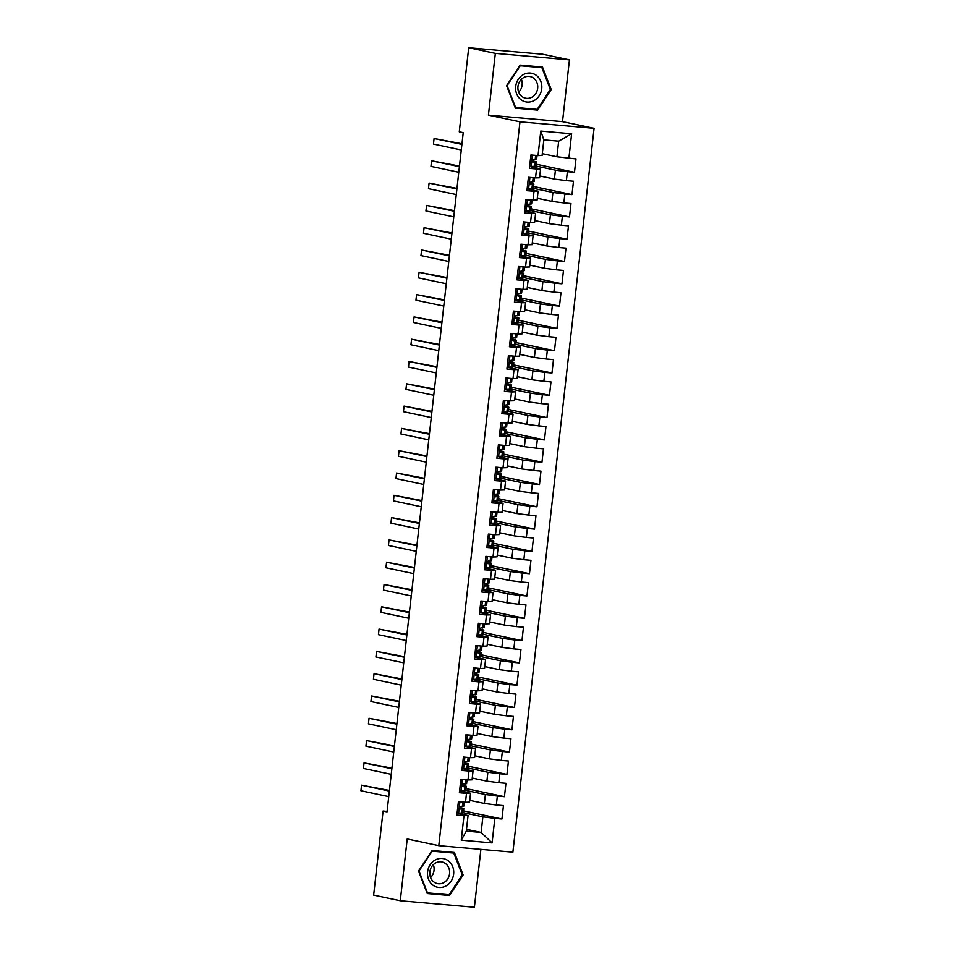 <?xml version="1.0" encoding="UTF-8"?>
<svg xmlns="http://www.w3.org/2000/svg" width="955" height="955" viewBox="0 0 955 955"><rect width="100%" height="100%" fill="white"/><g stroke="black" fill="none" stroke-linecap="round" stroke-linejoin="round"><path stroke-width="1.43" d="M569.443 59.879L495.335 53.385L488.411 115.149L562.507 121.655L569.443 59.879L542.81 54.256L468.702 47.75L459.271 131.814L463.223 132.65L387.026 811.881L383.086 811.046L373.656 895.122L400.288 900.744L474.396 907.25L480.89 849.341M562.507 121.655L594.082 128.328L512.883 852.158L438.787 845.653L519.974 121.822L594.082 128.328M466.506 829.346L481.129 832.438L492.088 842.895L494.833 818.363L501.948 818.996L503.44 805.614L496.337 804.993L497.34 796.064L504.443 796.697L505.947 783.315L498.832 782.694L499.835 773.765L506.95 774.398L508.454 761.016L501.339 760.395L502.342 751.466L509.445 752.098L510.949 738.716L503.834 738.096L504.837 729.166L511.952 729.799L513.456 716.417L506.341 715.796L507.344 706.867L514.447 707.5L515.951 694.118L508.836 693.497L509.839 684.58L516.953 685.201L518.458 671.819L511.343 671.198L512.346 662.281L519.448 662.901L520.952 649.519L513.85 648.899L514.841 639.981L521.955 640.602L523.459 627.22L516.345 626.599L517.347 617.682L524.45 618.303L525.954 604.921L518.851 604.3L519.842 595.383L526.957 596.004L528.461 582.622L521.346 582.001L522.349 573.084L529.464 573.704L530.956 560.322L523.853 559.702L524.844 550.784L531.959 551.405L533.463 538.023L526.348 537.402L527.351 528.485L534.466 529.106L535.958 515.724L528.855 515.103L529.858 506.186L536.961 506.807L538.465 493.425L531.35 492.804L532.353 483.887L539.468 484.507L540.96 471.125L533.857 470.505L534.86 461.587L541.963 462.208L543.467 448.826L536.352 448.205L537.355 439.288L544.469 439.909L545.962 426.527L538.859 425.906L539.862 416.989L546.964 417.61L548.468 404.228L541.354 403.607L542.356 394.69L549.471 395.31L550.963 381.928L543.861 381.308L544.863 372.39L551.966 373.011L553.47 359.629L546.356 359.008L547.358 350.091L554.473 350.712L555.977 337.33L548.862 336.709L549.865 327.792L556.968 328.413L558.472 315.031L551.357 314.41L552.36 305.493L559.475 306.113L560.979 292.731L553.864 292.111L554.867 283.193L561.97 283.814L563.474 270.432L556.371 269.811L557.362 260.894L564.477 261.515L565.981 248.133L558.866 247.512L559.869 238.595L566.972 239.216L568.476 225.834L561.373 225.213L562.364 216.296L569.478 216.916L570.983 203.534L563.868 202.914L564.871 193.996L571.985 194.617L573.477 181.235L566.375 180.614L567.365 171.697L574.48 172.318L575.984 158.936L556.92 156.775L558.663 141.173L543.849 139.872L542.094 155.474L538.023 155.605L540.781 131.074L571.627 133.784L568.87 158.315M492.088 842.895L461.241 840.185L463.987 815.666L468.057 815.534L457.087 813.206M538.023 155.605L530.92 154.985L529.416 168.367L536.531 168.987L535.528 177.905L528.413 177.284L526.921 190.666L534.024 191.287L533.021 200.204L525.918 199.583L524.414 212.965L531.529 213.586L530.526 222.503L523.412 221.882L521.919 235.264L529.022 235.885L528.019 244.802L520.917 244.182L519.413 257.564L526.527 258.184L525.525 267.102L518.41 266.481L516.918 279.863L524.02 280.484L523.018 289.401L515.915 288.78L514.411 302.162L521.526 302.783L520.523 311.7L513.408 311.079L511.904 324.461L519.019 325.082L518.016 333.999L510.913 333.379L509.409 346.761L516.524 347.381L515.521 356.299L508.406 355.678L506.902 369.06L514.017 369.681L513.014 378.598L505.911 377.977L504.407 391.359L511.51 391.98L510.519 400.897L503.404 400.276L501.9 413.658L509.015 414.279L508.012 423.196L500.909 422.576L499.405 435.958L506.508 436.578L505.517 445.496L498.403 444.875L496.898 458.257L504.013 458.877L503.01 467.795L495.896 467.174L494.404 480.556L501.506 481.177L500.516 490.094L493.401 489.473L491.897 502.855L499.011 503.476L498.009 512.393L490.894 511.773L489.402 525.155L496.505 525.775L495.502 534.693L488.399 534.072L486.895 547.454L494.01 548.075L493.007 556.992L485.892 556.371L484.4 569.753L491.503 570.374L490.5 579.291L483.397 578.67L481.893 592.052L489.008 592.673L488.005 601.59L480.89 600.97L479.398 614.351L486.501 614.972L485.498 623.89L478.395 623.269L476.891 636.639L484.006 637.272L483.003 646.189L475.888 645.568L474.396 658.938L481.499 659.571L480.496 668.488L473.394 667.867L471.889 681.237L479.004 681.87L478.001 690.787L470.887 690.167L469.382 703.537L476.497 704.169L475.495 713.087L468.392 712.466L466.888 725.836L474.002 726.468L473 735.386L465.885 734.765L464.381 748.135L471.495 748.768L470.493 757.685L463.39 757.064L461.886 770.434L468.989 771.067L467.998 779.984L460.883 779.364L459.379 792.734L466.494 793.366L465.491 802.284L458.388 801.663L456.884 815.033L463.987 815.666M535.874 166.027L555.416 170.157L554.413 179.074L539.79 175.983M567.365 171.697L555.416 170.157M566.375 180.614L554.413 179.074M540.781 131.074L543.849 139.872M533.379 188.326L552.909 192.456L551.906 201.374L537.295 198.282M564.871 193.996L552.909 192.456M563.868 202.914L551.906 201.374M536.531 168.987L540.59 168.856L529.619 166.54M540.59 168.856L539.587 177.773L535.528 177.905M530.873 210.625L550.414 214.756L549.412 223.673L534.788 220.581M562.364 216.296L550.414 214.756M561.373 225.213L549.412 223.673M534.024 191.287L538.095 191.155L527.124 188.839M538.095 191.155L537.092 200.073L533.021 200.204M528.366 232.925L547.907 237.055L546.905 245.972L532.293 242.88M559.869 238.595L547.907 237.055M558.866 247.512L546.905 245.972M531.529 213.586L535.588 213.454L524.617 211.139M535.588 213.454L534.585 222.372L530.526 222.503M525.871 255.224L545.412 259.354L544.41 268.271L529.786 265.18M557.362 260.894L545.412 259.354M556.371 269.811L544.41 268.271M529.022 235.885L533.093 235.754L522.122 233.438M533.093 235.754L532.09 244.671L528.019 244.802M523.364 277.523L542.906 281.653L541.903 290.571L527.291 287.479M554.867 283.193L542.906 281.653M553.864 292.111L541.903 290.571M526.527 258.184L530.586 258.053L519.615 255.737M530.586 258.053L529.583 266.97L525.525 267.102M520.869 299.822L540.411 303.953L539.408 312.87L524.784 309.778M552.36 305.493L540.411 303.953M551.357 314.41L539.408 312.87M524.02 280.484L528.091 280.352L517.121 278.036M528.091 280.352L527.088 289.269L523.018 289.401M518.362 322.121L537.904 326.252L536.901 335.169L522.289 332.077M549.865 327.792L537.904 326.252M548.862 336.709L536.901 335.169M521.526 302.783L525.584 302.651L514.614 300.336M525.584 302.651L524.582 311.569L520.523 311.7M515.867 344.421L535.409 348.551L534.406 357.468L519.783 354.377M547.358 350.091L535.409 348.551M546.356 359.008L534.406 357.468M519.019 325.082L523.089 324.951L512.119 322.635M523.089 324.951L522.087 333.868L518.016 333.999M513.36 366.72L532.902 370.85L531.899 379.768L517.288 376.676M544.863 372.39L532.902 370.85M543.861 381.308L531.899 379.768M516.524 347.381L520.582 347.25L509.612 344.934M520.582 347.25L519.58 356.167L515.521 356.299M510.865 389.019L530.407 393.15L529.404 402.067L514.781 398.975M542.356 394.69L530.407 393.15M541.354 403.607L529.404 402.067M514.017 369.681L518.088 369.549L507.117 367.233M518.088 369.549L517.085 378.467L513.014 378.598M508.358 411.319L527.9 415.449L526.897 424.366L512.274 421.274M539.862 416.989L527.9 415.449M538.859 425.906L526.897 424.366M511.51 391.98L515.581 391.848L504.61 389.533M515.581 391.848L514.578 400.766L510.519 400.897M505.864 433.618L525.393 437.748L524.402 446.665L509.779 443.574M537.355 439.288L525.393 437.748M536.352 448.205L524.402 446.665M509.015 414.279L513.074 414.148L502.103 411.832M513.074 414.148L512.083 423.065L508.012 423.196M503.357 455.917L522.898 460.047L521.896 468.965L507.272 465.873M534.86 461.587L522.898 460.047M533.857 470.505L521.896 468.965M506.508 436.578L510.579 436.447L499.608 434.131M510.579 436.447L509.576 445.364L505.517 445.496M500.862 478.216L520.391 482.347L519.401 491.264L504.777 488.172M532.353 483.887L520.391 482.347M531.35 492.804L519.401 491.264M504.013 458.877L508.072 458.746L497.101 456.43M508.072 458.746L507.081 467.663L503.01 467.795M498.355 500.516L517.897 504.646L516.894 513.563L502.27 510.471M529.858 506.186L517.897 504.646M528.855 515.103L516.894 513.563M501.506 481.177L505.577 481.045L494.606 478.73M505.577 481.045L504.574 489.963L500.516 490.094M495.86 522.815L515.39 526.945L514.399 535.862L499.775 532.771M527.351 528.485L515.39 526.945M526.348 537.402L514.399 535.862M499.011 503.476L503.07 503.345L492.1 501.029M503.07 503.345L502.079 512.262L498.009 512.393M493.353 545.114L512.895 549.244L511.892 558.162L497.269 555.07M524.844 550.784L512.895 549.244M523.853 559.702L511.892 558.162M496.505 525.775L500.575 525.644L489.605 523.328M500.575 525.644L499.572 534.561L495.502 534.693M490.858 567.413L510.388 571.544L509.385 580.461L494.774 577.369M522.349 573.084L510.388 571.544M521.346 582.001L509.385 580.461M494.01 548.075L498.068 547.943L487.098 545.627M498.068 547.943L497.066 556.861L493.007 556.992M488.351 589.713L507.893 593.843L506.89 602.76L492.267 599.668M519.842 595.383L507.893 593.843M518.851 604.3L506.89 602.76M491.503 570.374L495.573 570.242L484.603 567.927M495.573 570.242L494.571 579.16L490.5 579.291M485.844 612.012L505.386 616.142L504.383 625.059L489.772 621.968M517.347 617.682L505.386 616.142M516.345 626.599L504.383 625.059M489.008 592.673L493.067 592.542L482.096 590.226M493.067 592.542L492.064 601.459L488.005 601.59M483.349 634.311L502.891 638.441L501.888 647.359L487.265 644.267M514.841 639.981L502.891 638.441M513.85 648.899L501.888 647.359M486.501 614.972L490.572 614.841L479.601 612.525M490.572 614.841L489.569 623.758L485.498 623.89M480.843 656.61L500.384 660.741L499.381 669.658L484.77 666.566M512.346 662.281L500.384 660.741M511.343 671.198L499.381 669.658M484.006 637.272L488.065 637.14L477.094 634.824M488.065 637.14L487.062 646.058L483.003 646.189M478.348 678.91L497.889 683.04L496.887 691.957L482.263 688.865M509.839 684.58L497.889 683.04M508.836 693.497L496.887 691.957M481.499 659.571L485.57 659.439L474.599 657.124M485.57 659.439L484.567 668.357L480.496 668.488M475.841 701.209L495.382 705.339L494.38 714.256L479.768 711.165M507.344 706.867L495.382 705.339M506.341 715.796L494.38 714.256M479.004 681.87L483.063 681.739L472.092 679.411M483.063 681.739L482.06 690.656L478.001 690.787M473.346 723.508L492.887 727.638L491.885 736.556L477.261 733.464M504.837 729.166L492.887 727.638M503.834 738.096L491.885 736.556M476.497 704.169L480.568 704.038L469.597 701.71M480.568 704.038L479.565 712.955L475.495 713.087M470.839 745.807L490.381 749.938L489.378 758.855L474.766 755.763M502.342 751.466L490.381 749.938M501.339 760.395L489.378 758.855M474.002 726.468L478.061 726.337L467.091 724.009M478.061 726.337L477.058 735.255L473 735.386M468.344 768.107L487.886 772.237L486.883 781.154L472.259 778.062M499.835 773.765L487.886 772.237M498.832 782.694L486.883 781.154M471.495 748.768L475.566 748.636L464.596 746.309M475.566 748.636L474.563 757.554L470.493 757.685M465.837 790.406L485.379 794.536L484.376 803.453L469.764 800.362M497.34 796.064L485.379 794.536M496.337 804.993L484.376 803.453M468.989 771.067L473.059 770.936L462.089 768.608M473.059 770.936L472.057 779.853L467.998 779.984M463.342 812.705L482.872 816.835L481.129 832.438L466.303 831.137L468.057 815.534M494.833 818.363L482.872 816.835M466.494 793.366L470.552 793.235L459.594 790.907M470.552 793.235L469.562 802.152L465.491 802.284M495.335 53.385L468.702 47.75M438.787 845.653L407.212 838.979L400.288 900.744M488.411 115.149L519.974 121.822M387.085 811.404L383.086 811.046M542.297 153.683L556.92 156.775M461.241 840.185L466.303 831.137M558.663 141.173L571.627 133.784M432.078 850.499L418.505 871.044L427.243 893.546L449.566 895.504L463.139 874.959L454.389 852.469L432.078 850.499M515.342 108.166L537.653 110.123L551.226 89.591L542.488 67.089L520.165 65.131L506.592 85.664L515.342 108.166M501.948 818.996L463.545 810.879M504.443 796.697L466.04 788.579M506.95 774.398L468.547 766.28M509.445 752.098L471.042 743.981M511.952 729.799L473.549 721.682M514.447 707.5L476.056 699.382M516.953 685.201L478.551 677.083M519.448 662.901L481.057 654.784M521.955 640.602L483.552 632.485M524.45 618.303L486.059 610.185M526.957 596.004L488.554 587.886M529.464 573.704L491.061 565.587M531.959 551.405L493.556 543.288M534.466 529.106L496.063 520.988M536.961 506.807L498.558 498.689M539.468 484.507L501.065 476.39M541.963 462.208L503.56 454.091M544.469 439.909L506.066 431.791M546.964 417.61L508.561 409.492M549.471 395.31L511.068 387.193M551.966 373.011L513.563 364.894M554.473 350.712L516.07 342.594M556.968 328.413L518.577 320.295M559.475 306.113L521.072 297.996M561.97 283.814L523.579 275.697M564.477 261.515L526.074 253.397M566.972 239.216L528.581 231.098M569.478 216.916L531.076 208.799M571.985 194.617L533.582 186.5M574.48 172.318L536.077 164.2M427.04 893.009L445.531 894.453M462.208 874.768L463.139 874.959M445.424 894.62L449.566 895.504M515.139 107.64L533.63 109.073M533.511 109.252L537.653 110.123M550.307 89.388L551.226 89.591M457.206 812.132L458.698 813.159L463.199 812.908A17.19 0.836 6.4 0 0 463.33 812.824L463.796 808.587A17.19 0.836 6.4 0 0 459.63 807.56M458.698 813.159L457.147 812.693M458.364 801.866L460.107 801.806M458.675 801.734L463.282 802.093M459.952 802.009L458.257 802.749M464.512 802.2L464.106 805.913A17.19 0.836 -173.6 0 1 463.975 805.996L460.859 806.342C459.379 807.142 459.271 808.026 460.561 809.028L463.676 808.67A17.19 0.836 6.4 0 0 463.796 808.587M459.606 807.823A14.265 0.692 -173.6 0 1 460.895 808.264A14.265 0.692 -173.6 0 1 460.788 808.324L459.856 808.599M389.437 790.454L361.551 785.177L389.365 791.062M361.551 785.177L360.918 790.752L388.745 796.637M459.713 789.833L461.205 790.859L465.694 790.609A17.19 0.836 6.4 0 0 465.825 790.525L466.303 786.287A17.19 0.836 6.4 0 0 462.125 785.261M461.205 790.859L459.642 790.394M460.859 779.567L462.614 779.507M461.17 779.435L465.777 779.793M462.447 779.71L460.764 780.45M467.019 779.901L466.601 783.613A17.19 0.836 -173.6 0 1 466.47 783.697L463.354 784.043C461.874 784.843 461.778 785.726 463.056 786.729L466.171 786.371A17.19 0.836 6.4 0 0 466.303 786.287M462.113 785.523A14.265 0.692 -173.6 0 1 463.402 785.965A14.265 0.692 -173.6 0 1 463.294 786.025L462.363 786.299M391.932 768.154L364.046 762.878L391.872 768.763M364.046 762.878L363.425 768.453L391.24 774.338M462.208 767.534L463.7 768.56L468.201 768.309A17.19 0.836 6.4 0 0 468.332 768.226L468.798 763.988A17.19 0.836 6.4 0 0 464.631 762.961M463.7 768.56L462.148 768.095M463.366 757.267L465.109 757.208M463.676 757.136L468.284 757.494M464.954 757.411L463.259 758.151M469.514 757.601L469.108 761.314A17.19 0.836 -173.6 0 1 468.977 761.398L465.861 761.744C464.381 762.544 464.273 763.427 465.563 764.43L468.678 764.072A17.19 0.836 6.4 0 0 468.798 763.988M464.608 763.224A14.265 0.692 -173.6 0 1 465.897 763.666A14.265 0.692 -173.6 0 1 465.789 763.725L464.858 764M394.439 745.855L366.553 740.579L394.367 746.464M366.553 740.579L365.92 746.153L393.747 752.039M435.516 859.834A14.6 13.048 101.9 0 0 428.532 879.221A14.6 13.048 101.9 0 0 445.722 886.085A14.6 13.048 101.9 0 0 452.706 866.698A14.6 13.048 101.9 0 0 435.516 859.834M435.862 862.831A11.054 9.884 101.9 0 0 429.822 874.183A11.054 9.884 101.9 0 0 437.438 883.59A11.054 9.884 101.9 0 0 443.586 882.707A11.054 9.884 101.9 0 0 449.614 871.354A11.054 9.884 101.9 0 0 442.01 861.959A11.054 9.884 101.9 0 0 435.862 862.831M431.97 850.654L453.768 853.066L462.244 874.864L449.089 894.763L427.47 892.865L418.994 871.067L432.149 851.168L453.768 853.066M430.586 877.561A11.054 9.884 101.9 0 0 433.307 864.693M523.615 74.466A14.6 13.048 101.9 0 0 516.631 93.841A14.6 13.048 101.9 0 0 533.821 100.705A14.6 13.048 101.9 0 0 540.805 81.33A14.6 13.048 101.9 0 0 523.615 74.466M523.949 77.462A11.054 9.884 101.9 0 0 517.92 88.815A11.054 9.884 101.9 0 0 525.525 98.21A11.054 9.884 101.9 0 0 531.672 97.338A11.054 9.884 101.9 0 0 537.713 85.974A11.054 9.884 101.9 0 0 530.097 76.579A11.054 9.884 101.9 0 0 523.949 77.462M520.069 65.286L541.867 67.686L550.343 89.483L537.188 109.383L515.569 107.485L507.093 85.687L520.236 65.788L541.867 67.686M518.684 92.181A11.054 9.884 101.9 0 0 521.406 79.325M464.715 745.234L466.207 746.261L470.696 746.01A17.19 0.836 6.4 0 0 470.827 745.927L471.304 741.689A17.19 0.836 6.4 0 0 467.126 740.662M466.207 746.261L464.643 745.795M465.861 734.968L467.616 734.908M466.171 734.837L470.779 735.195M467.461 735.111L465.765 735.851M472.021 735.302L471.603 739.015A17.19 0.836 -173.6 0 1 471.472 739.098L468.356 739.445C466.876 740.244 466.78 741.128 468.057 742.13L471.173 741.772A17.19 0.836 6.4 0 0 471.304 741.689M467.114 740.925A14.265 0.692 -173.6 0 1 468.404 741.366A14.265 0.692 -173.6 0 1 468.296 741.426L467.365 741.701M396.934 723.556L369.048 718.279L396.874 724.165M369.048 718.279L368.427 723.854L396.241 729.739M467.21 722.935L468.702 723.962L473.202 723.711A17.19 0.836 6.4 0 0 473.334 723.627L473.811 719.39A17.19 0.836 6.4 0 0 469.633 718.363M468.702 723.962L467.15 723.496M468.368 712.669L470.111 712.609M468.678 712.537L473.286 712.896M469.956 712.812L468.26 713.552M474.528 713.003L474.11 716.716A17.19 0.836 -173.6 0 1 473.978 716.799L470.863 717.145C469.382 717.945 469.275 718.828 470.564 719.831L473.68 719.473A17.19 0.836 6.4 0 0 473.811 719.39M469.621 718.626A14.265 0.692 -173.6 0 1 470.899 719.067A14.265 0.692 -173.6 0 1 470.791 719.127L469.86 719.402M399.441 701.257L371.555 695.98L399.369 701.865M371.555 695.98L370.922 701.555L398.748 707.44M469.717 700.636L471.209 701.662L475.697 701.412A17.19 0.836 6.4 0 0 475.829 701.328L476.306 697.09A17.19 0.836 6.4 0 0 472.128 696.064M471.209 701.662L469.645 701.197M470.863 690.37L472.618 690.31M471.173 690.238L475.781 690.596M472.462 690.513L470.767 691.253M477.023 690.704L476.605 694.416A17.19 0.836 -173.6 0 1 476.473 694.5L473.358 694.846C471.877 695.646 471.782 696.529 473.059 697.532L476.175 697.174A17.19 0.836 6.4 0 0 476.306 697.09M472.116 696.326A14.265 0.692 -173.6 0 1 473.405 696.768A14.265 0.692 -173.6 0 1 473.298 696.828L472.367 697.102M401.936 678.957L374.05 673.693L401.876 679.566M374.05 673.693L373.429 679.268L401.243 685.141M472.212 678.337L473.704 679.363L478.204 679.112A17.19 0.836 6.4 0 0 478.336 679.029L478.813 674.791A17.19 0.836 6.4 0 0 474.635 673.764M473.704 679.363L472.152 678.898M473.37 668.07L475.113 668.011M473.68 667.939L478.288 668.297M474.957 668.214L473.262 668.954M479.529 668.404L479.112 672.117A17.19 0.836 -173.6 0 1 478.98 672.201L475.865 672.559C474.384 673.347 474.277 674.23 475.566 675.233L478.682 674.875A17.19 0.836 6.4 0 0 478.813 674.791M474.623 674.027A14.265 0.692 -173.6 0 1 475.9 674.469A14.265 0.692 -173.6 0 1 475.805 674.528L474.862 674.803M404.443 656.658L376.557 651.394L404.371 657.267M376.557 651.394L375.924 656.968L403.75 662.842M474.719 656.037L476.211 657.064L480.711 656.813A17.19 0.836 6.4 0 0 480.831 656.73L481.308 652.492A17.19 0.836 6.4 0 0 477.13 651.465M476.211 657.064L474.659 656.598M475.865 645.783L477.619 645.711M476.175 645.64L480.783 645.998M477.464 645.914L475.769 646.654M482.024 646.105L481.607 649.818A17.19 0.836 -173.6 0 1 481.475 649.901L478.371 650.26C476.879 651.047 476.784 651.931 478.061 652.934L481.177 652.575A17.19 0.836 6.4 0 0 481.308 652.492M477.118 651.728A14.265 0.692 -173.6 0 1 478.407 652.17A14.265 0.692 -173.6 0 1 478.3 652.229L477.369 652.504M406.937 634.371L379.051 629.094L406.878 634.968M379.051 629.094L378.431 634.669L406.245 640.542M477.214 633.738L478.706 634.765L483.206 634.514A17.19 0.836 6.4 0 0 483.337 634.43L483.815 630.193A17.19 0.836 6.4 0 0 479.637 629.166M478.706 634.765L477.154 634.299M478.371 623.484L480.114 623.412M478.682 623.34L483.29 623.699M479.959 623.615L478.264 624.355M484.531 623.806L484.113 627.519A17.19 0.836 -173.6 0 1 483.982 627.602L480.866 627.96C479.386 628.748 479.291 629.632 480.568 630.634L483.684 630.276A17.19 0.836 6.4 0 0 483.815 630.193M479.625 629.429A14.265 0.692 -173.6 0 1 480.914 629.87A14.265 0.692 -173.6 0 1 480.807 629.93L479.864 630.205M409.444 612.071L381.558 606.795L409.373 612.668M381.558 606.795L380.926 612.37L408.752 618.243M479.72 611.439L481.213 612.465L485.713 612.215A17.19 0.836 6.4 0 0 485.832 612.131L486.31 607.893A17.19 0.836 6.4 0 0 482.132 606.867M481.213 612.465L479.661 612M480.866 601.184L482.621 601.113M481.177 601.041L485.785 601.399M482.466 601.316L480.771 602.056M487.026 601.507L486.608 605.219A17.19 0.836 -173.6 0 1 486.489 605.303L483.373 605.661C481.881 606.449 481.786 607.332 483.063 608.335L486.179 607.977A17.19 0.836 6.4 0 0 486.31 607.893M482.12 607.129A14.265 0.692 -173.6 0 1 483.409 607.571A14.265 0.692 -173.6 0 1 483.302 607.631L482.37 607.905M411.939 589.772L384.053 584.496L411.88 590.369M384.053 584.496L383.433 590.071L411.247 595.944M482.215 589.139L483.708 590.166L488.208 589.915A17.19 0.836 6.4 0 0 488.339 589.832L488.817 585.594A17.19 0.836 6.4 0 0 484.639 584.567M483.708 590.166L482.156 589.701M483.373 578.885L485.116 578.814M483.684 578.742L488.292 579.1M484.961 579.017L483.278 579.757M489.533 579.207L489.115 582.92A17.19 0.836 -173.6 0 1 488.984 583.004L485.868 583.362C484.388 584.15 484.292 585.033 485.57 586.036L488.685 585.678A17.19 0.836 6.4 0 0 488.817 585.594M484.627 584.83A14.265 0.692 -173.6 0 1 485.916 585.272A14.265 0.692 -173.6 0 1 485.809 585.331L484.865 585.606M414.446 567.473L386.56 562.197L414.375 568.07M386.56 562.197L385.939 567.771L413.754 573.645M484.722 566.84L486.214 567.867L490.715 567.616A17.19 0.836 6.4 0 0 490.834 567.533L491.312 563.295A17.19 0.836 6.4 0 0 487.134 562.268M486.214 567.867L484.663 567.401M485.868 556.586L487.623 556.514M486.179 556.443L490.786 556.801M487.468 556.717L485.773 557.457M492.028 556.908L491.61 560.621A17.19 0.836 -173.6 0 1 491.491 560.704L488.375 561.062C486.895 561.85 486.787 562.734 488.065 563.737L491.18 563.378A17.19 0.836 6.4 0 0 491.312 563.295M487.122 562.531A14.265 0.692 -173.6 0 1 488.411 562.973A14.265 0.692 -173.6 0 1 488.303 563.032L487.372 563.307M416.941 545.174L389.055 539.897L416.881 545.771M389.055 539.897L388.434 545.472L416.249 551.345M487.229 544.541L488.721 545.568L493.21 545.317A17.19 0.836 6.4 0 0 493.341 545.233L493.819 540.996A17.19 0.836 6.4 0 0 489.64 539.969M488.721 545.568L487.157 545.102M488.375 534.287L490.118 534.215M488.685 534.143L493.293 534.502M489.963 534.418L488.28 535.158M494.535 534.609L494.117 538.322A17.19 0.836 -173.6 0 1 493.986 538.405L490.87 538.763C489.39 539.551 489.294 540.435 490.572 541.437L493.687 541.079A17.19 0.836 6.4 0 0 493.819 540.996M489.629 540.232A14.265 0.692 -173.6 0 1 490.918 540.673A14.265 0.692 -173.6 0 1 490.81 540.733L489.867 541.008M419.448 522.874L391.562 517.598L419.376 523.471M391.562 517.598L390.941 523.173L418.756 529.046M489.724 522.242L491.216 523.268L495.717 523.018A17.19 0.836 6.4 0 0 495.836 522.934L496.314 518.696A17.19 0.836 6.4 0 0 492.135 517.67M491.216 523.268L489.664 522.803M490.87 511.987L492.625 511.916M491.18 511.844L495.8 512.202M492.47 512.119L490.775 512.859M497.03 512.31L496.612 516.022A17.19 0.836 -173.6 0 1 496.493 516.106L493.377 516.464C491.897 517.252 491.789 518.135 493.078 519.138L496.182 518.78A17.19 0.836 6.4 0 0 496.314 518.696M492.123 517.932A14.265 0.692 -173.6 0 1 493.413 518.374A14.265 0.692 -173.6 0 1 493.305 518.434L492.374 518.708M421.955 500.575L394.057 495.299L421.883 501.172M394.057 495.299L393.436 500.874L421.251 506.747M492.231 499.943L493.723 500.969L498.212 500.718A17.19 0.836 6.4 0 0 498.343 500.635L498.82 496.397A17.19 0.836 6.4 0 0 494.642 495.37M493.723 500.969L492.159 500.504M493.377 489.688L495.12 489.617M493.687 489.545L498.295 489.903M494.965 489.82L493.281 490.56M499.537 490.011L499.119 493.723A17.19 0.836 -173.6 0 1 498.988 493.807L495.872 494.165C494.392 494.953 494.296 495.836 495.573 496.839L498.689 496.481A17.19 0.836 6.4 0 0 498.82 496.397M494.63 495.633A14.265 0.692 -173.6 0 1 495.92 496.075A14.265 0.692 -173.6 0 1 495.812 496.146L494.881 496.409M424.45 478.276L396.564 473L424.378 478.873M396.564 473L395.943 478.574L423.757 484.448M494.726 477.643L496.218 478.67L500.718 478.419A17.19 0.836 6.4 0 0 500.85 478.336L501.315 474.098A17.19 0.836 6.4 0 0 497.149 473.083M496.218 478.67L494.666 478.204M495.872 467.389L497.627 467.317M496.182 467.246L500.802 467.604M497.471 467.52L495.776 468.26M502.032 467.711L501.614 471.424A17.19 0.836 -173.6 0 1 501.494 471.507L498.379 471.865C496.898 472.653 496.791 473.537 498.08 474.54L501.196 474.181A17.19 0.836 6.4 0 0 501.315 474.098M497.125 473.334A14.265 0.692 -173.6 0 1 498.415 473.776A14.265 0.692 -173.6 0 1 498.307 473.847L497.376 474.11M426.957 455.977L399.071 450.7L426.885 456.574M399.071 450.7L398.438 456.275L426.264 462.148M497.233 455.344L498.725 456.371L503.213 456.12A17.19 0.836 6.4 0 0 503.345 456.036L503.822 451.799A17.19 0.836 6.4 0 0 499.644 450.784M498.725 456.371L497.161 455.905M498.379 445.09L500.134 445.018M498.689 444.946L503.297 445.305M499.966 445.221L498.283 445.961M504.538 445.412L504.121 449.125A17.19 0.836 -173.6 0 1 503.989 449.208L500.874 449.566C499.393 450.354 499.298 451.238 500.575 452.24L503.691 451.882A17.19 0.836 6.4 0 0 503.822 451.799M499.632 451.035A14.265 0.692 -173.6 0 1 500.921 451.476A14.265 0.692 -173.6 0 1 500.814 451.548L499.883 451.811M429.452 433.677L401.566 428.401L429.38 434.274M401.566 428.401L400.945 433.976L428.759 439.849M499.728 433.045L501.22 434.071L505.72 433.821A17.19 0.836 6.4 0 0 505.852 433.737L506.317 429.499A17.19 0.836 6.4 0 0 502.151 428.485M501.22 434.071L499.668 433.606M500.886 422.79L502.628 422.719M501.184 422.647L505.804 423.005M502.473 422.922L500.778 423.662M507.033 423.113L506.627 426.825A17.19 0.836 -173.6 0 1 506.496 426.909L503.381 427.267C501.9 428.055 501.793 428.95 503.082 429.941L506.198 429.583A17.19 0.836 6.4 0 0 506.317 429.499M502.127 428.735A14.265 0.692 -173.6 0 1 503.416 429.177A14.265 0.692 -173.6 0 1 503.309 429.249L502.378 429.511M431.958 411.378L404.072 406.102L431.887 411.975M404.072 406.102L403.44 411.677L431.266 417.55M502.235 410.745L503.727 411.772L508.215 411.521A17.19 0.836 6.4 0 0 508.346 411.438L508.824 407.2A17.19 0.836 6.4 0 0 504.646 406.185M503.727 411.772L502.163 411.307M503.381 400.491L505.135 400.432M503.691 400.348L508.299 400.706M504.968 400.623L503.285 401.363M509.54 400.814L509.122 404.526A17.19 0.836 -173.6 0 1 508.991 404.61L505.875 404.968C504.395 405.756 504.3 406.651 505.577 407.642L508.693 407.284A17.19 0.836 6.4 0 0 508.824 407.2M504.634 406.436A14.265 0.692 -173.6 0 1 505.923 406.878A14.265 0.692 -173.6 0 1 505.816 406.949L504.885 407.212M434.453 389.079L406.567 383.803L434.382 389.676M406.567 383.803L405.947 389.377L433.761 395.251M504.729 388.446L506.222 389.473L510.722 389.222A17.19 0.836 6.4 0 0 510.853 389.139L511.319 384.901A17.19 0.836 6.4 0 0 507.153 383.886M506.222 389.473L504.67 389.007M505.887 378.192L507.63 378.132M506.198 378.049L510.806 378.407M507.475 378.323L505.78 379.063M512.035 378.514L511.629 382.227A17.19 0.836 -173.6 0 1 511.498 382.31L508.382 382.669C506.902 383.456 506.795 384.352 508.084 385.343L511.2 384.984A17.19 0.836 6.4 0 0 511.319 384.901M507.129 384.137A14.265 0.692 -173.6 0 1 508.418 384.579A14.265 0.692 -173.6 0 1 508.311 384.65L507.38 384.913M436.96 366.78L409.074 361.503L436.889 367.377M409.074 361.503L408.442 367.078L436.268 372.951M507.236 366.147L508.729 367.174L513.217 366.923A17.19 0.836 6.4 0 0 513.348 366.839L513.826 362.602A17.19 0.836 6.4 0 0 509.648 361.587M508.729 367.174L507.165 366.708M508.382 355.893L510.137 355.833M508.693 355.749L513.301 356.108M509.982 356.024L508.287 356.764M514.542 356.215L514.124 359.928A17.19 0.836 -173.6 0 1 513.993 360.011L510.877 360.369C509.397 361.157 509.302 362.052 510.579 363.043L513.695 362.685A17.19 0.836 6.4 0 0 513.826 362.602M509.636 361.838A14.265 0.692 -173.6 0 1 510.925 362.279A14.265 0.692 -173.6 0 1 510.818 362.351L509.886 362.613M439.455 344.48L411.569 339.204L439.396 345.077M411.569 339.204L410.948 344.779L438.763 350.652M509.731 343.848L511.223 344.874L515.724 344.624A17.19 0.836 6.4 0 0 515.855 344.54L516.333 340.302A17.19 0.836 6.4 0 0 512.155 339.288M511.223 344.874L509.672 344.409M510.889 333.593L512.632 333.534M511.2 333.45L515.807 333.808M512.477 333.725L510.782 334.465M517.049 333.916L516.631 337.628A17.19 0.836 -173.6 0 1 516.5 337.712L513.384 338.07C511.904 338.858 511.796 339.753 513.086 340.744L516.201 340.386A17.19 0.836 6.4 0 0 516.333 340.302M512.143 339.538A14.265 0.692 -173.6 0 1 513.42 339.98A14.265 0.692 -173.6 0 1 513.312 340.052L512.381 340.314M441.962 322.181L414.076 316.905L441.89 322.778M414.076 316.905L413.443 322.48L441.27 328.353M512.238 321.549L513.73 322.575L518.219 322.324A17.19 0.836 6.4 0 0 518.35 322.241L518.828 318.003A17.19 0.836 6.4 0 0 514.649 316.988M513.73 322.575L512.167 322.11M513.384 311.294L515.139 311.235M513.695 311.151L518.302 311.509M514.984 311.425L513.289 312.166M519.544 311.617L519.126 315.329A17.19 0.836 -173.6 0 1 518.995 315.413L515.879 315.771C514.399 316.559 514.303 317.454 515.581 318.445L518.696 318.087A17.19 0.836 6.4 0 0 518.828 318.003M514.638 317.239A14.265 0.692 -173.6 0 1 515.927 317.681A14.265 0.692 -173.6 0 1 515.819 317.752L514.888 318.015M444.457 299.882L416.571 294.606L444.397 300.479M416.571 294.606L415.95 300.18L443.765 306.054M514.733 299.249L516.225 300.276L520.726 300.025A17.19 0.836 6.4 0 0 520.857 299.942L521.335 295.704A17.19 0.836 6.4 0 0 517.156 294.689M516.225 300.276L514.673 299.81M515.891 288.995L517.634 288.935M516.201 288.852L520.809 289.21M517.479 289.126L515.784 289.866M522.051 289.317L521.633 293.03A17.19 0.836 -173.6 0 1 521.502 293.113L518.386 293.472C516.906 294.259 516.798 295.155 518.088 296.146L521.203 295.787A17.19 0.836 6.4 0 0 521.335 295.704M517.144 294.94A14.265 0.692 -173.6 0 1 518.422 295.382A14.265 0.692 -173.6 0 1 518.314 295.453L517.383 295.716M446.964 277.583L419.078 272.306L446.892 278.18M419.078 272.306L418.445 277.881L446.272 283.754M517.24 276.95L518.732 277.977L523.221 277.726A17.19 0.836 6.4 0 0 523.352 277.642L523.829 273.405A17.19 0.836 6.4 0 0 519.651 272.39M518.732 277.977L517.18 277.511M518.386 266.696L520.141 266.636M518.696 266.552L523.304 266.911M519.986 266.827L518.29 267.567M524.546 267.018L524.128 270.731A17.19 0.836 -173.6 0 1 523.997 270.814L520.881 271.172C519.401 271.96 519.305 272.855 520.582 273.846L523.698 273.488A17.19 0.836 6.4 0 0 523.829 273.405M519.639 272.641A14.265 0.692 -173.6 0 1 520.929 273.082A14.265 0.692 -173.6 0 1 520.821 273.154L519.89 273.416M449.459 255.283L421.573 250.007L449.399 255.88M421.573 250.007L420.952 255.582L448.766 261.455M519.735 254.651L521.227 255.677L525.727 255.427A17.19 0.836 6.4 0 0 525.859 255.343L526.336 251.105A17.19 0.836 6.4 0 0 522.158 250.091M521.227 255.677L519.675 255.212M520.893 244.396L522.636 244.337M521.203 244.253L525.811 244.611M522.481 244.528L520.785 245.28M527.053 244.719L526.635 248.431A17.19 0.836 -173.6 0 1 526.503 248.515L523.388 248.873C521.908 249.661 521.812 250.556 523.089 251.547L526.205 251.189A17.19 0.836 6.4 0 0 526.336 251.105M522.146 250.341A14.265 0.692 -173.6 0 1 523.424 250.783A14.265 0.692 -173.6 0 1 523.328 250.855L522.385 251.117M451.966 232.984L424.08 227.708L451.894 233.581M424.08 227.708L423.447 233.283L451.273 239.156M522.242 232.351L523.734 233.378L528.234 233.127A17.19 0.836 6.4 0 0 528.354 233.044L528.831 228.806A17.19 0.836 6.4 0 0 524.653 227.791M523.734 233.378L522.182 232.913M523.388 222.097L525.143 222.038M523.698 221.954L528.306 222.312M524.987 222.229L523.292 222.981M529.548 222.419L529.13 226.132A17.19 0.836 -173.6 0 1 529.01 226.216L525.895 226.574C524.402 227.362 524.307 228.257 525.584 229.248L528.7 228.89A17.19 0.836 6.4 0 0 528.831 228.806M524.641 228.042A14.265 0.692 -173.6 0 1 525.93 228.484A14.265 0.692 -173.6 0 1 525.823 228.555L524.892 228.818M454.461 210.685L426.575 205.409L454.401 211.282M426.575 205.409L425.954 210.983L453.768 216.857M524.737 210.052L526.229 211.079L530.729 210.828A17.19 0.836 6.4 0 0 530.861 210.745L531.338 206.507A17.19 0.836 6.4 0 0 527.16 205.492M526.229 211.079L524.677 210.613M525.895 199.798L527.638 199.738M526.205 199.655L530.813 200.013M527.482 199.929L525.799 200.681M532.054 200.12L531.637 203.833A17.19 0.836 -173.6 0 1 531.505 203.916L528.39 204.275C526.909 205.062 526.814 205.958 528.091 206.949L531.207 206.59A17.19 0.836 6.4 0 0 531.338 206.507M527.148 205.743A14.265 0.692 -173.6 0 1 528.437 206.185A14.265 0.692 -173.6 0 1 528.33 206.256L527.387 206.519M456.968 188.386L429.082 183.109L456.896 188.983M429.082 183.109L428.461 188.684L456.275 194.557M527.244 187.753L528.736 188.78L533.236 188.529A17.19 0.836 6.4 0 0 533.356 188.445L533.833 184.208A17.19 0.836 6.4 0 0 529.655 183.193M528.736 188.78L527.184 188.314M528.39 177.499L530.144 177.439M528.7 177.355L533.308 177.714M529.989 177.63L528.294 178.382M534.549 177.821L534.132 181.534A17.19 0.836 -173.6 0 1 534.012 181.617L530.896 181.975C529.404 182.763 529.309 183.658 530.586 184.649L533.702 184.291A17.19 0.836 6.4 0 0 533.833 184.208M529.643 183.444A14.265 0.692 -173.6 0 1 530.932 183.885A14.265 0.692 -173.6 0 1 530.825 183.957L529.894 184.22M459.462 166.086L431.576 160.81L459.403 166.683M431.576 160.81L430.956 166.385L458.77 172.258M529.739 165.454L531.243 166.48L535.731 166.23A17.19 0.836 6.4 0 0 535.862 166.146L536.34 161.908A17.19 0.836 6.4 0 0 532.162 160.894M531.243 166.48L529.679 166.015M530.896 155.199L532.639 155.14M531.207 155.056L535.815 155.414M532.484 155.331L530.801 156.083M537.056 155.522L536.638 159.234A17.19 0.836 -173.6 0 1 536.507 159.318L533.391 159.676C531.911 160.464 531.816 161.359 533.093 162.35L536.209 161.992A17.19 0.836 6.4 0 0 536.34 161.908M532.15 161.144A14.265 0.692 -173.6 0 1 533.439 161.586A14.265 0.692 -173.6 0 1 533.332 161.658L532.389 161.92M461.969 143.787L434.083 138.511L461.898 144.384M434.083 138.511L433.463 144.086L461.277 149.959M459.844 802.057L458.603 813.087M463.676 808.67L463.199 812.908M464.405 802.188L463.975 805.996M462.339 809.052L461.862 813.29M463.103 802.14L462.638 806.378M462.351 779.758L461.11 790.788M466.171 786.371L465.694 790.609M466.9 779.889L466.47 783.697M464.834 786.753L464.357 790.991M465.61 779.841L465.133 784.079M464.846 757.458L463.605 768.489M468.678 764.072L468.201 768.309M469.406 757.59L468.977 761.398M467.341 764.454L466.864 768.691M468.117 757.542L467.64 761.78M467.353 735.159L466.112 746.189M471.173 741.772L470.696 746.01M471.901 735.29L471.472 739.098M469.836 742.154L469.359 746.392M470.612 735.243L470.135 739.48M469.848 712.86L468.607 723.89M473.68 719.473L473.202 723.711M474.408 712.991L473.978 716.799M472.343 719.855L471.865 724.093M473.119 712.943L472.641 717.181M472.355 690.561L471.113 701.591M476.175 697.174L475.697 701.412M476.903 690.692L476.473 694.5M474.838 697.556L474.36 701.794M475.614 690.644L475.136 694.882M474.85 668.261L473.62 679.292M478.682 674.875L478.204 679.112M479.41 668.393L478.98 672.201M477.345 675.257L476.867 679.494M478.121 668.345L477.643 672.583M477.357 645.962L476.115 656.992M481.177 652.575L480.711 656.813M481.905 646.093L481.475 649.901M479.84 652.957L479.362 657.195M480.616 646.046L480.138 650.283M479.852 623.663L478.622 634.693M483.684 630.276L483.206 634.514M484.412 623.794L483.982 627.602M482.347 630.658L481.869 634.896M483.123 623.746L482.645 627.984M482.359 601.364L481.117 612.394M486.179 607.977L485.713 612.215M486.907 601.495L486.489 605.303M484.842 608.359L484.364 612.597M485.618 601.447L485.14 605.685M484.854 579.064L483.624 590.095M488.685 585.678L488.208 589.915M489.414 579.196L488.984 583.004M487.348 586.06L486.871 590.297M488.124 579.148L487.647 583.386M487.36 556.765L486.119 567.795M491.18 563.378L490.715 567.616M491.909 556.896L491.491 560.704M489.843 563.76L489.378 567.998M490.619 556.849L490.142 561.086M489.855 534.466L488.626 545.496M493.687 541.079L493.21 545.317M494.415 534.597L493.986 538.405M492.35 541.461L491.873 545.699M493.126 534.549L492.649 538.787M492.362 512.167L491.121 523.197M496.182 518.78L495.717 523.018M496.91 512.298L496.493 516.106M494.845 519.162L494.38 523.4M495.621 512.25L495.156 516.488M494.857 489.867L493.628 500.898M498.689 496.481L498.212 500.718M499.417 489.999L498.988 493.807M497.352 496.863L496.875 501.1M498.128 489.951L497.651 494.189M497.364 467.568L496.123 478.598M501.196 474.181L500.718 478.419M501.912 467.699L501.494 471.507M499.847 474.563L499.381 478.801M500.623 467.652L500.157 471.889M499.871 445.269L498.629 456.299M503.691 451.882L503.213 456.12M504.419 445.4L503.989 449.208M502.354 452.264L501.876 456.502M503.13 445.352L502.652 449.59M502.366 422.97L501.124 434M506.198 429.583L505.72 433.821M506.926 423.101L506.496 426.909M504.861 429.965L504.383 434.203M505.625 423.053L505.159 427.291M504.873 400.67L503.631 411.701M508.693 407.284L508.215 411.521M509.421 400.802L508.991 404.61M507.356 407.666L506.878 411.903M508.132 400.754L507.654 404.992M507.368 378.371L506.126 389.401M511.2 384.984L510.722 389.222M511.928 378.502L511.498 382.31M509.863 385.366L509.385 389.604M510.639 378.455L510.161 382.692M509.875 356.072L508.633 367.102M513.695 362.685L513.217 366.923M514.423 356.203L513.993 360.011M512.358 363.067L511.88 367.305M513.133 356.155L512.656 360.393M512.369 333.773L511.128 344.803M516.201 340.386L515.724 344.624M516.93 333.904L516.5 337.712M514.864 340.768L514.387 345.006M515.64 333.856L515.163 338.094M514.876 311.473L513.635 322.504M518.696 318.087L518.219 322.324M519.425 311.605L518.995 315.413M517.359 318.469L516.882 322.706M518.135 311.557L517.658 315.795M517.371 289.174L516.142 300.216M521.203 295.787L520.726 300.025M521.931 289.305L521.502 293.113M519.866 296.169L519.389 300.407M520.642 289.258L520.165 293.495M519.878 266.875L518.637 277.917M523.698 273.488L523.221 277.726M524.426 267.006L523.997 270.814M522.361 273.87L521.884 278.108M523.137 266.958L522.66 271.196M522.373 244.576L521.144 255.618M526.205 251.189L525.727 255.427M526.933 244.707L526.503 248.515M524.868 251.571L524.39 255.809M525.644 244.659L525.166 248.897M524.88 222.276L523.638 233.318M528.7 228.89L528.234 233.127M529.428 222.408L529.01 226.216M527.363 229.272L526.885 233.509M528.139 222.36L527.661 226.598M527.375 199.977L526.145 211.019M531.207 206.59L530.729 210.828M531.935 200.108L531.505 203.916M529.87 206.972L529.392 211.21M530.646 200.061L530.168 204.298M529.882 177.678L528.64 188.72M533.702 184.291L533.236 188.529M534.43 177.809L534.012 181.617M532.365 184.673L531.899 188.911M533.141 177.761L532.663 181.999M532.377 155.379L531.147 166.421M536.209 161.992L535.731 166.23M536.937 155.51L536.507 159.318M534.872 162.374L534.394 166.612M535.648 155.462L535.17 159.7"/></g></svg>
